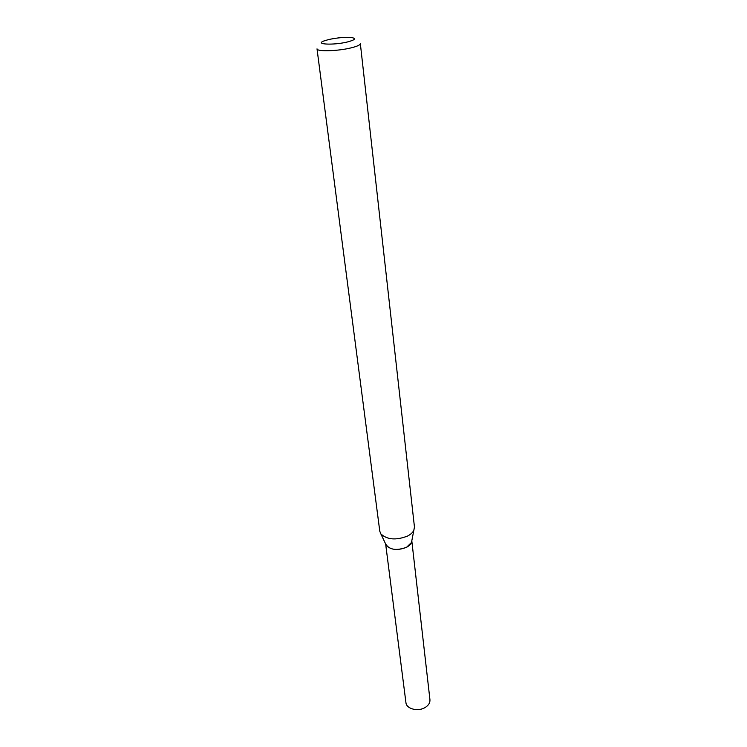 <?xml version="1.0" encoding="UTF-8"?>
<svg xmlns="http://www.w3.org/2000/svg" width="747" height="747" viewBox="0 0 747 747"><rect width="100%" height="100%" fill="white"/><g stroke="black" fill="none" stroke-linecap="round" stroke-linejoin="round"><path stroke-width="1.12" d="M385.639 543.975L405.938 702.656C406.349 709.015 418.311 711.984 425.342 707.372C428.629 705.252 430.16 702.712 429.945 699.752L411.802 540.809M411.448 542.546L406.573 547.271C397.918 550.67 391.195 550.1 386.395 545.571L385.695 544.087C389.458 549.867 396.424 550.931 406.573 547.271C409.888 545.478 411.625 543.368 411.784 540.931L414.454 527.027L360.343 43.606C360.287 44.951 357.159 46.379 350.959 47.901C337.625 51.216 316.616 51.758 317.017 48.854L379.784 531.229L380.839 533.872C387.161 539.773 396.078 540.492 407.591 536.038C410.925 534.292 413.082 532.237 414.053 529.847M411.522 542.191L411.756 541.052M385.751 544.199L386.246 545.245M328.895 39.488L323.89 40.973C314.366 44.465 333.545 45.38 347.336 41.991C354.956 39.993 356.44 38.527 351.79 37.593C345.422 37.014 337.784 37.639 328.895 39.488M386.395 545.571L380.839 533.872"/></g></svg>
